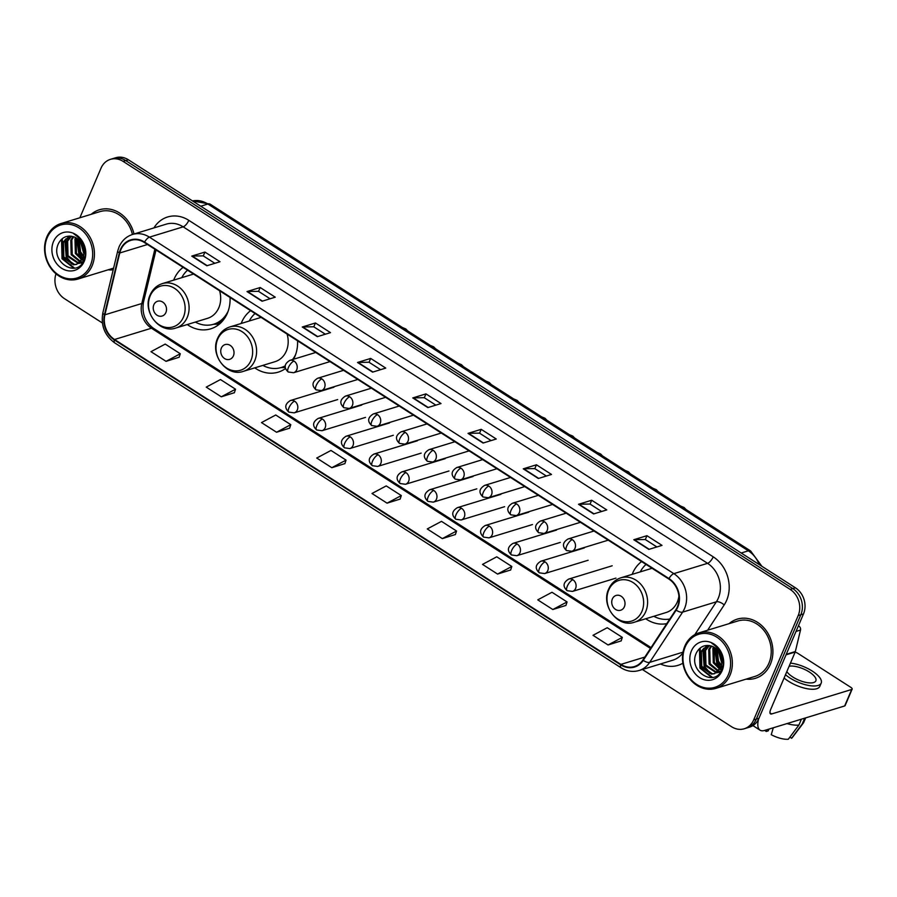 <?xml version="1.0" encoding="UTF-8"?>
<svg xmlns="http://www.w3.org/2000/svg" width="897" height="897" viewBox="0 0 897 897"><rect width="100%" height="100%" fill="white"/><g stroke="black" fill="none" stroke-linecap="round" stroke-linejoin="round"><path stroke-width="1.35" d="M641.613 561.567A34.176 28.883 -107 0 0 632.609 573.273A34.176 28.883 -107 0 0 632.172 574.36M645.75 618.751A34.176 28.883 -107 0 0 666.74 623.65M250.611 310.676A34.176 28.883 -107 0 0 241.618 322.382A34.176 28.883 -107 0 0 241.181 323.469M254.759 367.871A34.176 28.883 -107 0 0 278.238 372.143A34.176 28.883 -107 0 0 285.538 368.499M293.554 359.248A34.176 28.883 -107 0 0 294.855 356.546A34.176 28.883 -107 0 0 297.569 340.804M183.111 267.362A34.176 28.883 -107 0 0 174.108 279.068A34.176 28.883 -107 0 0 173.67 280.156M187.249 324.546A34.176 28.883 -107 0 0 210.728 328.829A34.176 28.883 -107 0 0 227.356 313.232A34.176 28.883 -107 0 0 230.058 297.49M642.387 669.498L731.582 726.738A19.342 16.348 -107 0 0 744.275 728.756L749.544 727.142A19.342 16.348 -107 0 0 758.952 718.306L803.477 613.952A19.342 16.348 -107 0 0 795.426 587.804L128.372 159.767A19.342 16.348 -107 0 0 115.691 157.749L113.044 158.556A19.342 16.348 -107 0 1 125.737 160.574A19.342 16.348 -107 0 0 113.044 158.556L110.409 159.363A19.342 16.348 -107 0 0 101.002 168.199L79.855 217.78M744.275 728.756A19.342 16.348 -107 0 0 753.682 719.921L798.195 615.555A19.342 16.348 -107 0 0 790.156 589.407L792.791 588.6L125.737 160.574L792.791 588.6A19.342 16.348 -107 0 1 800.83 614.748A19.342 16.348 -107 0 0 792.791 588.6L795.426 587.804M753.682 719.921L756.317 719.114L800.83 614.748L756.317 719.114A19.342 16.348 -107 0 1 746.909 727.949A19.342 16.348 -107 0 0 756.317 719.114L758.952 718.306M108.167 269.806A30.947 26.159 -107 0 0 113.19 269.84A30.947 26.159 -107 0 1 108.167 269.806M746.091 679.13A30.947 26.159 -107 0 0 755.364 678.323A30.947 26.159 -107 0 0 770.422 664.195A30.947 26.159 -107 0 0 765.937 630.311A30.947 26.159 -107 0 0 737.256 619.132A30.947 26.159 -107 0 0 729.115 623.639A30.947 26.159 -107 0 1 737.256 619.132L737.256 619.132A30.947 26.159 -107 0 1 765.937 630.311A30.947 26.159 -107 0 1 770.422 664.195A30.947 26.159 -107 0 1 755.364 678.323A30.947 26.159 -107 0 1 746.091 679.13M120.826 249.781A20.631 17.435 73 0 1 130.861 240.362A20.631 17.435 73 0 1 144.395 242.515L668.792 579.014A20.631 17.435 73 0 1 675.822 609.792L642.891 660.024A20.631 17.435 73 0 1 634.403 666.549A20.631 17.435 73 0 1 620.87 664.397L114.536 339.492A20.631 17.435 73 0 1 104.904 314.813L119.761 252.988A20.631 17.435 73 0 1 120.826 249.781M120.422 249.523A21.147 17.873 -107 0 0 119.335 252.808L104.467 314.634A21.147 17.873 -107 0 0 114.345 339.941L620.679 664.834A21.147 17.873 -107 0 0 643.261 660.36L676.192 610.128A21.147 17.873 -107 0 0 668.983 578.565L144.574 242.078A21.147 17.873 -107 0 0 120.422 249.523M648.845 549.401L662.02 545.376L646.95 535.7L633.775 539.736L648.845 549.401M656.862 546.946L645.268 539.512L634.201 539.658A5.158 1.951 122.7 0 0 633.775 539.736M645.313 539.534L646.95 535.7M593.59 513.947L606.776 509.922L591.706 500.246L578.52 504.282L593.59 513.947M601.618 511.492L590.024 504.058L578.946 504.204A5.158 1.951 122.7 0 0 578.52 504.282M590.069 504.08L591.706 500.246M538.335 478.493L551.52 474.457L536.451 464.792L523.265 468.828L538.335 478.493M546.363 476.038L534.769 468.604L523.702 468.75A5.158 1.951 122.7 0 0 523.265 468.828M534.814 468.626L536.451 464.792M483.079 443.04L496.265 439.003L481.196 429.338L468.021 433.374L483.079 443.04M491.108 440.584L479.514 433.15L468.447 433.296A5.158 1.951 122.7 0 0 468.021 433.374M479.559 433.173L481.196 429.338M206.815 265.77L220 261.733L204.931 252.068L191.745 256.105L206.815 265.77M214.843 263.314L203.249 255.88L192.182 256.026A5.158 1.951 122.7 0 0 191.745 256.105M203.294 255.903L204.931 252.068M262.07 301.224L275.256 297.187L260.186 287.522L247 291.559L262.07 301.224M270.098 298.768L258.504 291.334L247.426 291.48A5.158 1.951 122.7 0 0 247 291.559M258.549 291.357L260.186 287.522M317.325 336.678L330.5 332.641L315.43 322.976L302.255 327.013L317.325 336.678M325.342 334.222L313.748 326.788L302.681 326.934A5.158 1.951 122.7 0 0 302.255 327.013M313.793 326.811L315.43 322.976M372.58 372.132L385.755 368.095L370.685 358.43L357.511 362.466L372.58 372.132M380.597 369.676L369.003 362.242L357.937 362.388A5.158 1.951 122.7 0 0 357.511 362.466M369.048 362.265L370.685 358.43M427.835 407.586L441.01 403.549L425.94 393.884L412.766 397.92L427.835 407.586M435.852 405.13L424.259 397.696L413.192 397.842A5.158 1.951 122.7 0 0 412.766 397.92M424.303 397.719L425.94 393.884M134.012 234.005A30.947 26.159 -107 0 0 99.332 209.797A30.947 26.159 -107 0 0 91.191 214.305A30.947 26.159 -107 0 1 99.332 209.797A30.947 26.159 -107 0 1 134.012 234.005M790.156 589.407L123.102 161.382A19.342 16.348 -107 0 0 110.409 159.363M56.006 273.82A19.342 16.348 -107 0 0 64.528 298.701L102.381 322.987M497.577 574.069L511.817 566.478L496.747 556.813L482.508 564.404L497.577 574.069L510.651 569.976M552.821 609.523L567.061 601.932L551.991 592.267L537.752 599.858L552.821 609.523L565.906 605.43M608.076 644.977L622.316 637.386L607.247 627.721L593.007 635.311L608.076 644.977L621.161 640.884M331.812 467.707L346.051 460.116L330.982 450.451L316.742 458.042L331.812 467.707L344.897 463.614M276.556 432.253L290.796 424.662L275.727 414.997L261.487 422.588L276.556 432.253L289.641 428.161M221.301 396.799L235.541 389.208L220.471 379.543L206.232 387.134L221.301 396.799L234.386 392.707M166.057 361.345L180.297 353.754L165.227 344.089L150.988 351.68L166.057 361.345L179.131 357.253M442.322 538.615L456.562 531.024L441.492 521.359L427.252 528.95L442.322 538.615L455.396 534.522M387.067 503.161L401.307 495.57L386.237 485.905L371.997 493.496L387.067 503.161L400.152 499.068M401.307 495.57L400.118 499.169M346.051 460.116L344.863 463.715M290.796 424.662L289.608 428.261M235.541 389.208L234.352 392.808M180.297 353.754L179.097 357.354M456.562 531.024L455.362 534.623M511.817 566.478L510.617 570.077M567.061 601.932L565.872 605.531M622.316 637.386L621.128 640.985M90.44 265.344A27.729 23.434 -107 0 0 78.914 227.872A27.729 23.434 -107 0 0 47.249 237.627A27.729 23.434 -107 0 0 58.765 275.11A27.729 23.434 -107 0 0 90.44 265.344M92.111 265.792A29.018 24.522 -107 0 0 87.906 234.016A29.018 24.522 -107 0 0 61.018 223.532A29.018 24.522 -107 0 0 46.902 236.786A29.018 24.522 -107 0 0 51.095 268.551A29.018 24.522 -107 0 0 77.994 279.034A29.018 24.522 -107 0 0 92.111 265.792M132.442 234.487A29.018 24.522 -107 0 0 99.892 211.647L61.018 223.532M85.394 253.503L84.228 251.81M84.015 251.44L81.862 243.749M85.394 251.676L84.161 249.265M84.699 257.955L79.541 252.18L78.409 239.477M83.6 255.948L80.584 251.866L79.171 240.183M83.701 260.635L82.625 260.287M81.975 260.018L75.359 253.459L74.967 238.86L75.628 237.593M83.948 260.074L83.017 259.704M82.356 259.368L76.402 253.145L76.301 237.963M82.659 262.227L80.921 262.182M80.326 262.092L71.177 254.748L70.773 240.138L73.15 236.617M83.006 261.924L81.369 261.767M80.752 261.644L72.22 254.423L71.827 239.813L73.733 236.819M82.916 262.07L79.037 263.46M78.476 263.505L66.983 256.026L66.591 241.416L70.986 236.158M82.692 262.429L80.652 263.113M81.167 262.944L79.519 263.191M78.947 263.202L68.037 255.701L67.645 241.102L71.502 236.236M83.847 254.4A14.576 12.323 -107 0 0 73.812 236.842C67.275 234.969 62.263 237.021 58.754 243.02C49.01 261.274 76.895 278.967 83.825 260.365C86 255.253 85.944 249.848 83.645 244.152C81.47 239.409 78.241 236.023 73.969 234.005C81.784 239.207 85.08 246.002 83.847 254.4L83.017 257.91L76.458 264.391L73.453 264.806L62.801 257.304L62.409 242.695L69.439 236.079M84.071 257.585L76.458 264.391M76.985 264.223L74.507 264.48L63.844 256.979L63.452 242.381L69.697 236.079M53.472 241.618A19.734 16.673 -107 0 0 61.68 268.293A19.734 16.673 -107 0 0 84.217 261.352A19.734 16.673 -107 0 0 76.01 234.678A19.734 16.673 -107 0 0 53.472 241.618M74.541 268.08L62.555 258.583L62.319 238.624M72.814 264.29L66.748 257.304L65.739 238.95M82.849 258.336L79.295 253.47L77.22 238.546M83.993 253.089L80.921 242.257M73.801 268.203L62.039 258.751L61.534 239.297M71.67 263.998L66.221 257.461L64.876 239.992M82.636 258.796L78.768 253.627L76.806 238.266M83.903 253.963L80.405 241.562M165.9 312.515A7.737 6.537 -107 0 0 162.682 302.054A7.737 6.537 -107 0 0 153.847 304.778A7.737 6.537 -107 0 0 157.065 315.239A7.737 6.537 -107 0 0 165.9 312.515M175.935 328.01A23.21 19.622 -107 0 0 187.226 317.415A23.21 19.622 -107 0 0 183.874 291.996A23.21 19.622 -107 0 0 162.357 283.609C156.751 285.448 152.692 289.204 150.158 294.9C142.074 311.438 159.419 334.076 175.935 328.01L207.521 318.345A23.21 19.622 -107 0 0 218.812 307.749A23.21 19.622 -107 0 0 219.597 290.774M187.563 270.21A30.633 25.89 -107 0 0 181.743 277.689M195.322 322.079A30.633 25.89 -107 0 0 213.643 324.232L214.955 323.828A30.633 25.89 -107 0 0 225.517 316.854M213.643 324.232A30.633 25.89 -107 0 0 228.197 311.012M233.411 355.829A7.737 6.537 -107 0 0 230.193 345.379A7.737 6.537 -107 0 0 221.357 348.103A7.737 6.537 -107 0 0 224.575 358.553A7.737 6.537 -107 0 0 233.411 355.829M243.446 371.324A23.21 19.622 -107 0 0 254.737 360.729A23.21 19.622 -107 0 0 251.384 335.321A23.21 19.622 -107 0 0 229.867 326.934C224.261 328.762 220.191 332.529 217.668 338.225C209.584 354.764 226.93 377.402 243.446 371.324L275.031 361.67A23.21 19.622 -107 0 0 286.322 351.075A23.21 19.622 -107 0 0 287.107 334.099M255.062 313.535A30.633 25.89 -107 0 0 249.254 321.003M262.832 365.393A30.633 25.89 -107 0 0 281.153 367.546L282.465 367.142A30.633 25.89 -107 0 0 285.268 366.077M281.153 367.546A30.633 25.89 -107 0 0 285.291 365.797M292.545 359.562A30.633 25.89 -107 0 0 295.707 354.337M624.402 606.72A7.737 6.537 -107 0 0 621.184 596.258A7.737 6.537 -107 0 0 612.348 598.983A7.737 6.537 -107 0 0 615.566 609.444A7.737 6.537 -107 0 0 624.402 606.72M634.437 622.215A23.21 19.622 -107 0 0 645.728 611.619A23.21 19.622 -107 0 0 642.375 586.201A23.21 19.622 -107 0 0 620.859 577.814C615.252 579.653 611.193 583.409 608.659 589.105C600.586 605.643 617.921 628.281 634.437 622.215L666.023 612.55A23.21 19.622 -107 0 0 677.313 601.954A23.21 19.622 -107 0 0 678.917 596.18M646.064 564.415A30.633 25.89 -107 0 0 640.245 571.894M653.823 616.284A30.633 25.89 -107 0 0 669.779 619.02M798.128 626.465L799.003 626.196L798.408 625.814M758.492 719.316A25.789 9.766 122.7 0 0 760.051 730.169A25.789 9.766 122.7 0 0 764.603 730.438L844.671 705.95L851.702 689.468L771.633 713.956A6.447 2.444 -57.3 0 1 770.489 713.889A6.447 2.444 -57.3 0 1 770.68 709.471L795.179 652.041L786.03 654.832M851.702 689.468A3.229 1.211 23.1 0 0 852.15 689.12L845.12 705.603A3.229 1.211 -156.9 0 1 844.671 705.95M852.15 689.12A3.229 1.211 23.1 0 0 850.827 687.349L797.59 653.184A3.229 1.211 23.1 0 0 795.134 652.141M799.003 626.196A3.229 2.725 73 0 1 800.505 630.053L795.347 651.536A3.229 2.725 73 0 1 795.179 652.041M786.848 671.573A16.124 6.077 23.1 0 0 792.802 677.011A16.124 6.077 23.1 0 0 815.866 680.812A16.124 6.077 23.1 0 0 809.273 671.976A16.124 6.077 23.1 0 0 789.102 666.269M766.722 729.788L766.217 731.481L768.247 730.864L768.998 729.093M784.101 678.009A21.92 8.264 23.1 0 0 788.429 681.215A21.92 8.264 23.1 0 0 819.791 686.384L821.204 683.099A21.92 8.264 23.1 0 0 812.234 671.068A21.92 8.264 23.1 0 0 790.448 663.13M785.503 674.723A21.92 8.264 23.1 0 0 789.831 677.919A21.92 8.264 23.1 0 0 821.204 683.099M787.017 723.576A21.281 8.028 23.1 0 0 798.902 725.056L788.306 739.251A16.763 6.324 23.1 0 1 771.241 734.699L773.304 727.781M801.413 719.181L798.902 725.056M789.887 737.143L791.603 738.242L802.198 724.047L804.71 718.172M802.198 724.047A21.281 8.028 23.1 0 0 803.353 723.049A21.281 8.028 23.1 0 0 803.734 722.388L805.663 717.88M764.883 730.349A16.763 6.324 23.1 0 0 766.217 731.481M791.603 738.242A16.763 6.324 23.1 0 0 792.253 737.626L803.353 723.049M728.364 674.679A27.729 23.434 -107 0 0 716.849 637.195A27.729 23.434 -107 0 0 685.173 646.961A27.729 23.434 -107 0 0 696.7 684.433A27.729 23.434 -107 0 0 728.364 674.679M730.035 675.127A29.018 24.522 -107 0 0 725.83 643.351A29.018 24.522 -107 0 0 698.942 632.867A29.018 24.522 -107 0 0 684.826 646.109A29.018 24.522 -107 0 0 689.019 677.885A29.018 24.522 -107 0 0 715.918 688.369A29.018 24.522 -107 0 0 730.035 675.127M715.918 688.369L754.792 676.473A29.018 24.522 -107 0 0 768.908 663.231A29.018 24.522 -107 0 0 764.715 631.454A29.018 24.522 -107 0 0 737.816 620.982L698.942 632.867M723.318 662.838L722.152 661.134M721.939 660.764L719.786 653.083M723.318 661.011L722.085 658.589M722.623 667.29L717.465 661.515L716.333 648.811M721.524 665.282L718.508 661.201L717.095 649.518M721.625 669.969L720.56 669.622M719.899 669.353L713.283 662.793L712.891 648.195L713.563 646.928M721.872 669.409L720.953 669.039M720.28 668.702L714.326 662.479L714.225 647.286M720.583 671.561L718.845 671.517M718.25 671.427L709.101 664.072L708.708 649.473L711.074 645.952M720.93 671.259L719.293 671.102M718.676 670.978L710.144 663.758L709.751 649.148L711.669 646.154M720.84 671.404L716.961 672.784M716.4 672.84L704.907 665.361L704.515 650.751L708.91 645.492M720.616 671.763L718.575 672.447M719.091 672.268L717.443 672.515M716.882 672.537L705.961 665.036L705.569 650.426L709.426 645.571M721.771 663.735A14.576 12.323 -107 0 0 711.736 646.176C705.21 644.293 700.187 646.356 696.677 652.354C686.934 670.608 714.819 688.302 721.749 669.7C723.924 664.587 723.868 659.183 721.569 653.487C719.394 648.744 716.165 645.358 711.893 643.34C719.708 648.542 723.004 655.337 721.771 663.735L720.941 667.245L714.382 673.725L711.377 674.129L700.725 666.639L700.333 652.029L707.363 645.414M721.995 666.919L714.382 673.725M714.909 673.557L712.431 673.815L701.779 666.314L701.376 651.715L707.621 645.414M691.396 650.953A19.734 16.673 -107 0 0 699.604 677.627A19.734 16.673 -107 0 0 722.141 670.687A19.734 16.673 -107 0 0 713.934 644.012A19.734 16.673 -107 0 0 691.396 650.953M712.465 677.414L700.479 667.917L700.243 647.959M710.749 673.625L704.672 666.639L703.663 648.284M720.773 667.66L717.219 662.805L715.144 647.881M721.917 662.423L718.856 651.592M711.725 677.538L699.963 668.074L699.458 648.632M709.594 673.333L704.145 666.796L702.799 649.327M720.56 668.13L716.703 662.961L714.73 647.6M721.827 663.298L718.329 650.897M759.187 564.538A25.789 21.797 -107 0 0 748.356 550.825L207.869 204.023A25.789 21.797 -107 0 0 192.507 200.928L210.156 204.157L750.632 550.96A12.894 4.877 -57.3 0 0 748.356 550.825L741.214 553.012M200.737 206.209L207.869 204.023A12.894 4.877 -57.3 0 1 210.156 204.157M128.372 159.767L123.102 161.382M803.477 613.952L798.195 615.555M153.914 227.916A32.236 27.246 73 0 1 188.807 220.337L713.205 556.824A6.447 2.444 -57.3 0 1 707.576 563.327L183.167 226.84A25.789 21.797 -107 0 0 166.248 224.149L132.509 234.465A25.789 21.797 73 0 1 149.429 237.156A6.447 2.444 122.7 0 0 144.574 242.078M713.205 556.824A32.236 27.246 73 0 1 726.615 600.407A32.236 27.246 73 0 1 724.193 604.926L707.621 630.221M676.192 610.128A6.447 2.814 33.2 0 0 682.617 612.135L716.355 601.809A25.789 21.797 -107 0 0 718.295 598.187A25.789 21.797 -107 0 0 707.576 563.327L673.838 573.643A25.789 21.797 73 0 1 682.617 612.135L649.686 662.356A25.789 21.797 73 0 1 639.079 670.508L672.817 660.192A25.789 21.797 -107 0 0 682.897 652.814M132.509 234.465C126.342 236.483 121.857 240.643 119.054 246.933L117.731 250.958A6.447 1.973 13.5 0 0 119.335 252.808M117.731 250.958L102.863 312.784C100.655 325.376 104.59 335.4 114.681 342.856A6.447 2.444 -57.3 0 1 114.345 339.941M620.679 664.834A6.447 2.444 122.7 0 0 621.016 667.749C626.835 671.371 632.856 672.29 639.079 670.508M643.261 660.36A6.447 2.814 33.2 0 0 649.686 662.356L683.009 652.164M102.863 312.784A6.447 1.973 13.5 0 0 104.467 314.634M668.983 578.565A6.447 2.444 -57.3 0 1 673.838 573.643L149.429 237.156L183.167 226.84A6.447 2.444 -57.3 0 0 188.807 220.337M682.909 663.197A32.236 27.246 73 0 1 660.472 663.971M694.85 634.616L716.355 601.809A6.447 2.814 -146.8 0 1 724.193 604.926M620.87 664.397L644.842 657.064M119.761 252.988L147.489 244.511M104.904 314.813L141.804 303.522A20.631 17.435 -107 0 0 151.436 328.212L650.493 648.441M154.856 249.231L141.804 303.522A11.605 3.543 -166.5 0 0 143.453 302.244C141.748 313.322 145.09 322.012 153.488 328.324L651.043 647.589M114.536 339.492L151.436 328.212A11.605 4.395 -57.3 0 1 153.488 328.324M428.194 407.473L413.192 397.842M372.95 372.02L357.937 362.388M317.695 336.566L302.681 326.934M262.44 301.112L247.426 291.48M207.185 265.658L192.182 256.026M483.449 442.927L468.447 433.296M538.705 478.381L523.702 468.75M593.96 513.835L578.946 504.204M649.215 549.289L634.201 539.658M183.425 317.179A21.326 18.03 -107 0 0 174.567 288.363A21.326 18.03 -107 0 0 150.203 295.864A21.326 18.03 -107 0 0 159.072 324.692A21.326 18.03 -107 0 0 183.425 317.179M213.901 324.153A30.913 26.136 -107 0 0 222.467 321.104M250.936 360.504A21.326 18.03 -107 0 0 242.078 331.677A21.326 18.03 -107 0 0 217.713 339.178A21.326 18.03 -107 0 0 226.582 368.005A21.326 18.03 -107 0 0 250.936 360.504M281.411 367.467A30.913 26.136 -107 0 0 285.246 366.593M641.927 611.384A21.326 18.03 -107 0 0 633.069 582.568A21.326 18.03 -107 0 0 608.704 590.069A21.326 18.03 -107 0 0 617.573 618.896A21.326 18.03 -107 0 0 641.927 611.384M294.037 361.076A6.447 5.449 -107 0 0 289.809 360.392C284.237 363.857 283.699 367.725 288.206 371.986A6.447 2.444 -57.3 0 1 288.397 367.568A6.447 2.444 122.7 0 1 294.037 361.076A6.447 5.449 -107 0 1 296.716 369.788A6.447 5.449 -107 0 1 293.577 372.726L288.206 371.986M321.866 378.926A6.447 5.449 -107 0 0 317.639 378.254C312.066 381.718 311.528 385.587 316.036 389.847A6.447 2.444 -57.3 0 1 316.226 385.43A6.447 2.444 122.7 0 1 321.866 378.926A6.447 5.449 -107 0 1 324.546 387.639A6.447 5.449 -107 0 1 321.406 390.587L316.036 389.847M349.695 396.788A6.447 5.449 -107 0 0 345.457 396.104C339.885 399.569 339.358 403.437 343.865 407.698A6.447 2.444 -57.3 0 1 344.056 403.28A6.447 2.444 122.7 0 1 349.695 396.788A6.447 5.449 -107 0 1 352.375 405.5A6.447 5.449 -107 0 1 349.236 408.438L343.865 407.698M377.514 414.638A6.447 5.449 -107 0 0 373.287 413.966C367.714 417.43 367.187 421.298 371.694 425.559A6.447 2.444 -57.3 0 1 371.885 421.142A6.447 2.444 122.7 0 1 377.514 414.638A6.447 5.449 -107 0 1 380.205 423.35A6.447 5.449 -107 0 1 377.065 426.299L371.694 425.559M405.343 432.5A6.447 5.449 -107 0 0 401.116 431.827C395.543 435.292 395.016 439.149 399.524 443.41A6.447 2.444 -57.3 0 1 399.714 438.992A6.447 2.444 122.7 0 1 405.343 432.5A6.447 5.449 -107 0 1 408.023 441.212A6.447 5.449 -107 0 1 404.895 444.15L399.524 443.41M433.173 450.35A6.447 5.449 -107 0 0 428.945 449.677C423.373 453.142 422.835 457.01 427.353 461.271A6.447 2.444 -57.3 0 1 427.533 456.853A6.447 2.444 122.7 0 1 433.173 450.35A6.447 5.449 -107 0 1 435.852 459.062A6.447 5.449 -107 0 1 432.713 462.011L427.353 461.271M461.002 468.212A6.447 5.449 -107 0 0 456.775 467.539C451.202 471.003 450.664 474.861 455.171 479.121A6.447 2.444 -57.3 0 1 455.362 474.704A6.447 2.444 122.7 0 1 461.002 468.212A6.447 5.449 -107 0 1 463.682 476.924A6.447 5.449 -107 0 1 460.542 479.861L455.171 479.121M488.831 486.062A6.447 5.449 -107 0 0 484.604 485.389C479.032 488.854 478.493 492.722 483.001 496.983A6.447 2.444 -57.3 0 1 483.191 492.565A6.447 2.444 122.7 0 1 488.831 486.062A6.447 5.449 -107 0 1 491.511 494.774A6.447 5.449 -107 0 1 488.372 497.723L483.001 496.983M516.661 503.923A6.447 5.449 -107 0 0 512.422 503.251C506.85 506.715 506.323 510.572 510.83 514.833A6.447 2.444 -57.3 0 1 511.021 510.415A6.447 2.444 122.7 0 1 516.661 503.923A6.447 5.449 -107 0 1 519.341 512.635A6.447 5.449 -107 0 1 516.201 515.573L510.83 514.833M544.479 521.774A6.447 5.449 -107 0 0 540.252 521.101C534.679 524.566 534.152 528.434 538.66 532.695A6.447 2.444 -57.3 0 1 538.85 528.277A6.447 2.444 122.7 0 1 544.479 521.774A6.447 5.449 -107 0 1 547.17 530.486A6.447 5.449 -107 0 1 544.031 533.435L538.66 532.695M572.308 539.635A6.447 5.449 -107 0 0 568.081 538.962C562.509 542.427 561.982 546.284 566.489 550.545A6.447 2.444 -57.3 0 1 566.68 546.127A6.447 2.444 122.7 0 1 572.308 539.635A6.447 5.449 -107 0 1 574.988 548.347A6.447 5.449 -107 0 1 571.86 551.285L566.489 550.545M294.642 401.194A6.447 5.449 -107 0 0 290.415 400.522C284.842 403.986 284.304 407.855 288.823 412.115A6.447 2.444 -57.3 0 1 289.002 407.698A6.447 2.444 122.7 0 1 294.642 401.194A6.447 5.449 -107 0 1 297.322 409.918A6.447 5.449 -107 0 1 294.182 412.855L288.823 412.115M322.472 419.056A6.447 5.449 -107 0 0 318.244 418.383C312.672 421.848 312.134 425.705 316.641 429.977A6.447 2.444 -57.3 0 1 316.832 425.559A6.447 2.444 122.7 0 1 322.472 419.056A6.447 5.449 -107 0 1 325.151 427.768A6.447 5.449 -107 0 1 322.012 430.717L316.641 429.977M350.301 436.906A6.447 5.449 -107 0 0 346.074 436.234C340.49 439.698 339.963 443.567 344.47 447.827A6.447 2.444 -57.3 0 1 344.661 443.41A6.447 2.444 122.7 0 1 350.301 436.906A6.447 5.449 -107 0 1 352.981 445.63A6.447 5.449 -107 0 1 349.841 448.567L344.47 447.827M378.13 454.768A6.447 5.449 -107 0 0 373.892 454.095C368.319 457.56 367.792 461.417 372.3 465.689A6.447 2.444 -57.3 0 1 372.49 461.271A6.447 2.444 122.7 0 1 378.13 454.768A6.447 5.449 -107 0 1 380.81 463.48A6.447 5.449 -107 0 1 377.671 466.429L372.3 465.689M405.949 472.618A6.447 5.449 -107 0 0 401.721 471.945C396.149 475.41 395.622 479.278 400.129 483.539A6.447 2.444 -57.3 0 1 400.32 479.121A6.447 2.444 122.7 0 1 405.949 472.618A6.447 5.449 -107 0 1 408.628 481.341A6.447 5.449 -107 0 1 405.5 484.279L400.129 483.539M433.778 490.48A6.447 5.449 -107 0 0 429.551 489.807C423.978 493.272 423.451 497.129 427.959 501.401A6.447 2.444 -57.3 0 1 428.138 496.983A6.447 2.444 122.7 0 1 433.778 490.48A6.447 5.449 -107 0 1 436.458 499.192A6.447 5.449 -107 0 1 433.318 502.141L427.959 501.401M461.607 508.33A6.447 5.449 -107 0 0 457.38 507.657C451.808 511.122 451.269 514.99 455.788 519.251A6.447 2.444 -57.3 0 1 455.968 514.833A6.447 2.444 122.7 0 1 461.607 508.33A6.447 5.449 -107 0 1 464.287 517.053A6.447 5.449 -107 0 1 461.148 519.991L455.788 519.251M489.437 526.191A6.447 5.449 -107 0 0 485.21 525.519C479.637 528.983 479.099 532.84 483.606 537.112A6.447 2.444 -57.3 0 1 483.797 532.695A6.447 2.444 122.7 0 1 489.437 526.191A6.447 5.449 -107 0 1 492.117 534.904A6.447 5.449 -107 0 1 488.977 537.852L483.606 537.112M517.266 544.042A6.447 5.449 -107 0 0 513.039 543.369C507.455 546.834 506.928 550.702 511.436 554.963A6.447 2.444 -57.3 0 1 511.626 550.545A6.447 2.444 122.7 0 1 517.266 544.042A6.447 5.449 -107 0 1 519.946 552.765A6.447 5.449 -107 0 1 516.807 555.703L511.436 554.963M545.096 561.903A6.447 5.449 -107 0 0 540.857 561.23C535.285 564.695 534.758 568.552 539.265 572.824A6.447 2.444 -57.3 0 1 539.456 568.406A6.447 2.444 122.7 0 1 545.096 561.903A6.447 5.449 -107 0 1 547.775 570.615A6.447 5.449 -107 0 1 544.636 573.564L539.265 572.824M572.914 579.754A6.447 5.449 -107 0 0 568.687 579.081C563.114 582.545 562.587 586.414 567.095 590.674A6.447 2.444 -57.3 0 1 567.285 586.257A6.447 2.444 122.7 0 1 572.914 579.754A6.447 5.449 -107 0 1 575.594 588.477A6.447 5.449 -107 0 1 572.465 591.415L567.095 590.674M771.633 713.956L769.962 712.88M786.254 654.317L795.347 651.536M800.505 630.053L796.009 631.432M761.856 566.254L750.632 550.96M114.681 342.856L621.016 667.749M156.011 249.971L143.453 302.244M113.594 268.136L77.994 279.034M193.561 274.067L162.357 283.609M213.408 324.299L219.35 324.153M261.072 317.392L229.867 326.934M280.918 367.613L285.313 367.512M652.063 568.272L620.859 577.814M407.709 330.926L405.87 328.975L402.45 327.54M315.744 352.465L289.809 360.392M329.973 361.603L293.577 372.726M435.538 348.776L433.688 346.825L430.268 345.401M343.562 370.326L317.639 378.254M357.802 379.453L321.406 390.587M463.368 366.638L461.518 364.687L458.098 363.251M371.392 388.177L345.457 396.104M385.632 397.315L349.236 408.438M491.197 384.488L489.347 382.537L485.927 381.113M399.221 406.038L373.287 413.966M413.45 415.165L377.065 426.299M519.027 402.349L517.177 400.398L513.757 398.963M427.05 423.889L401.116 431.827M441.279 433.027L404.895 444.15M546.856 420.2L545.006 418.249L541.586 416.825M454.88 441.75L428.945 449.677M469.109 450.877L432.713 462.011M574.674 438.061L572.835 436.11L569.416 434.675M482.709 459.6L456.775 467.539M496.938 468.739L460.542 479.861M602.504 455.911L600.654 453.96L597.245 452.537M510.528 477.462L484.604 485.389M524.767 486.589L488.372 497.723M630.333 473.773L628.483 471.822L625.063 470.387M538.357 495.312L512.422 503.251M552.597 504.45L516.201 515.573M658.163 491.623L656.312 489.672L652.893 488.248M566.186 513.174L540.252 521.101M580.415 522.301L544.031 533.435M685.992 509.485L684.142 507.534L680.722 506.099M594.016 531.024L568.081 538.962M608.244 540.162L571.86 551.285M333.908 387.224L290.415 400.522M337.676 399.557L294.182 412.855M361.726 405.074L318.244 418.383M365.505 417.408L322.012 430.717M389.556 422.935L346.074 436.234M393.335 435.269L349.841 448.567M417.385 440.786L373.892 454.095M421.164 453.12L377.671 466.429M445.215 458.647L401.721 471.945M448.982 470.981L405.5 484.279M473.044 476.498L429.551 489.807M476.812 488.831L433.318 502.141M500.874 494.359L457.38 507.657M504.641 506.693L461.148 519.991M528.703 512.209L485.21 525.519M532.47 524.543L488.977 537.852M556.521 530.071L513.039 543.369M560.3 542.405L516.807 555.703M584.351 547.921L540.857 561.23M588.129 560.255L544.636 573.564M612.18 565.783L568.687 579.081M615.947 578.117L572.465 591.415M760.051 730.169L752.908 725.595"/></g></svg>
